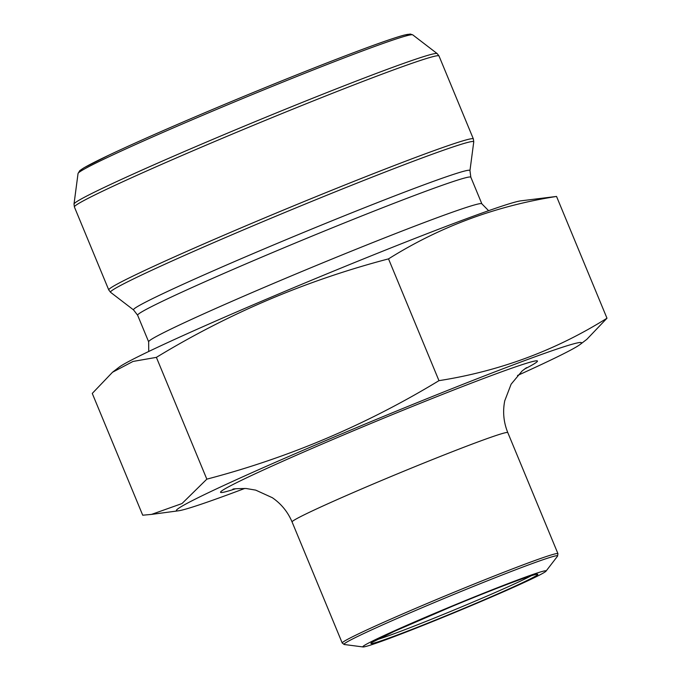 <?xml version="1.0" encoding="UTF-8"?>
<svg xmlns="http://www.w3.org/2000/svg" width="681" height="681" viewBox="0 0 681 681"><rect width="100%" height="100%" fill="white"/><g stroke="black" fill="none" stroke-linecap="round" stroke-linejoin="round"><path stroke-width="1.02" d="M517.5 375.486A219.239 7.729 157.5 0 0 580.152 344.441L586.801 339.368L606.984 318.223C555.67 350.357 499.658 371.171 438.964 380.662L388.519 258.874C439.832 226.739 495.845 205.926 556.539 196.443L520.684 200.861A219.239 7.729 157.5 0 0 384.739 250.378A219.239 7.729 157.5 0 0 178.32 337.725A219.239 7.729 157.5 0 0 119.098 367.204L112.459 372.277L133.025 361.441L156.383 357.363C228.859 313.303 306.229 280.478 388.519 258.874M606.984 318.223L556.539 196.443M438.964 380.662C366.037 424.91 288.659 457.734 206.828 479.152L181.997 503.557L151.548 514.393L142.721 515.211L92.267 393.422L112.467 372.294M206.828 479.152L156.383 357.363M477.372 603.034A99.205 3.499 -22.5 0 1 363.033 646.95A99.205 3.499 -22.5 0 1 453.103 605.63A99.205 3.499 -22.5 0 1 546.009 571.163A99.205 3.499 -22.5 0 1 477.372 603.034M580.152 344.441A219.239 7.729 157.5 0 0 376.014 419.53A219.239 7.729 157.5 0 0 178.575 510.784A219.239 7.729 157.5 0 0 244.828 488.422M470.835 177.213A180.329 6.359 157.5 0 0 301.794 240.35A180.329 6.359 157.5 0 0 137.63 315.235L148.654 341.836A180.329 6.359 157.5 0 1 312.817 266.952A180.329 6.359 157.5 0 1 481.85 203.823L470.835 177.213L469.958 170.608A182.091 6.418 157.5 0 0 299.257 234.221A182.091 6.418 157.5 0 0 133.57 309.94L137.63 315.235M469.958 170.608L473.755 141.886A196.588 6.929 157.5 0 0 246.667 228.51A196.588 6.929 157.5 0 0 110.586 292.319L133.57 309.94M108.764 289.953A197.32 6.955 -22.5 0 1 288.404 208.011A197.32 6.955 -22.5 0 1 473.363 138.933L438.998 55.961A197.32 6.955 157.5 0 0 254.039 125.049A197.32 6.955 157.5 0 0 74.399 206.981L108.764 289.953L110.586 292.319M74.016 204.028A196.588 6.929 -22.5 0 1 210.199 140.482A196.588 6.929 -22.5 0 1 437.176 53.595L412.754 34.867A181.18 6.384 157.5 0 0 203.559 114.936A181.18 6.384 157.5 0 0 78.043 173.51L74.016 204.028L74.399 206.981M80.622 171.271A178.328 6.291 -22.5 0 1 242.41 96.983A178.328 6.291 -22.5 0 1 409.349 35.106M376.687 639.765A88.249 3.107 157.5 0 0 474.002 601.655A88.249 3.107 157.5 0 0 531.274 575.734M546.009 571.163L557.552 556.147A115.651 4.077 157.5 0 0 424.067 606.882A115.651 4.077 157.5 0 0 344.254 644.498L363.033 646.95M292.081 521.961L342.22 643.017A116.749 4.12 -22.5 0 1 448.507 594.539A116.749 4.12 -22.5 0 1 557.943 553.662L507.796 432.605A116.749 4.12 157.5 0 0 398.359 473.474A116.749 4.12 157.5 0 0 292.081 521.961C287.842 511.925 281.253 503.838 272.323 497.7L255.724 490.133L246.216 488.515C236.775 488.583 232.349 488.839 232.928 489.281L232.97 489.273M524.464 369.102A171.561 6.052 157.5 0 0 376.661 421.088A171.561 6.052 157.5 0 0 235.388 488.839M475.347 603.553A90.437 3.192 -22.5 0 1 373.92 641.238A90.437 3.192 -22.5 0 1 514.053 581.787A90.437 3.192 -22.5 0 1 475.347 603.553M481.85 203.823L488.609 210.693M148.73 351.481L148.654 341.836M473.363 138.933L473.755 141.886M438.998 55.961L437.176 53.595M412.754 34.867L410.302 34.05L404.412 35.046C394.154 37.77 374.175 44.801 344.475 56.148C309.029 69.726 269.412 85.67 225.624 103.963C176.847 124.41 138.047 141.427 109.232 154.996L83.993 167.781L79.779 170.633L78.043 173.51M526.515 367.672L522.123 370.975L511.125 384.178L504.74 400.82C502.595 411.69 503.608 422.28 507.796 432.605M178.575 510.784L151.548 514.402M536.517 574.262L535.36 574.551C527.852 576.194 491.197 590.121 451.665 606.558L394.631 631.193L371.937 642.43M342.22 643.017L344.254 644.498M557.943 553.662L557.552 556.147"/></g></svg>
